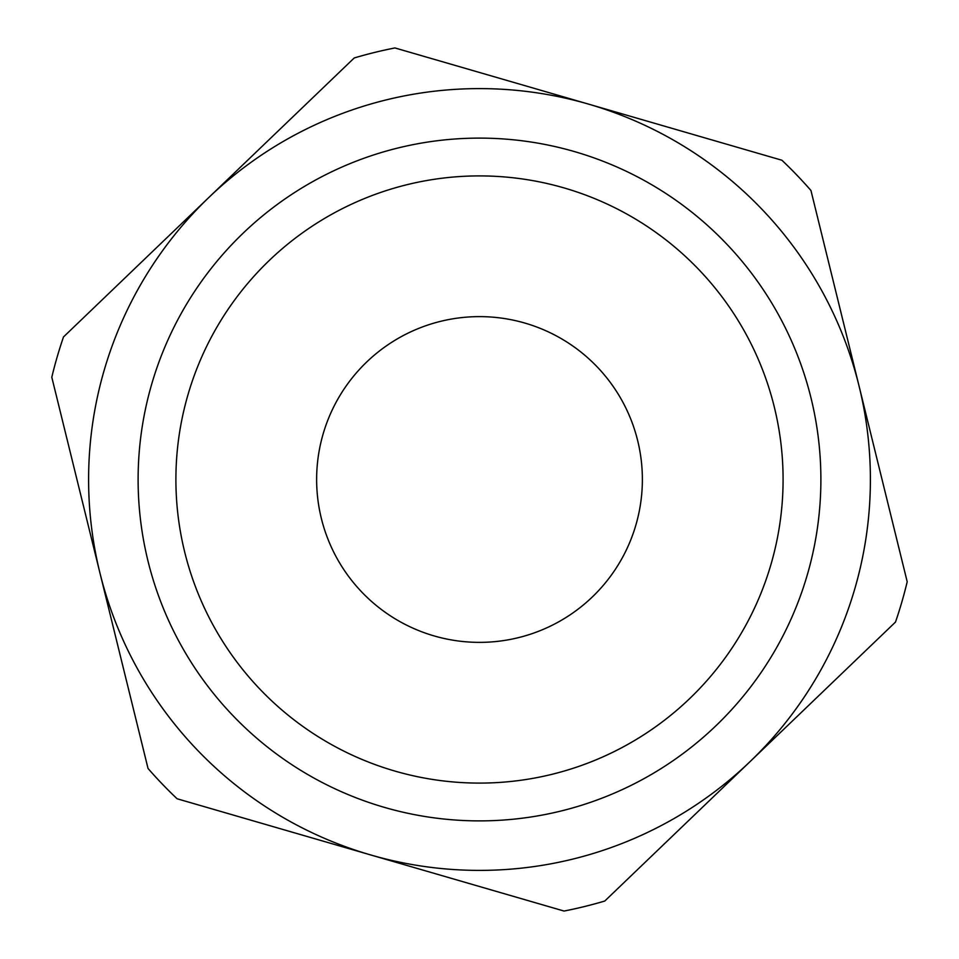 <?xml version="1.0" encoding="UTF-8"?>
<svg xmlns="http://www.w3.org/2000/svg" width="959" height="959" viewBox="0 0 959 959"><rect width="100%" height="100%" fill="white"/><g stroke="black" fill="none" stroke-linecap="round" stroke-linejoin="round"><path stroke-width="1.44" d="M51.798 377.235A439.749 439.749 0 0 1 63.498 336.945L208.858 197.458A390.888 390.888 0 0 1 588.43 104.087L394.952 47.95A439.749 439.749 0 0 0 354.219 57.972L208.858 197.458A390.888 390.888 0 0 0 99.916 572.871L148.046 768.495A439.749 439.749 0 0 0 177.091 798.763L564.048 911.05A439.749 439.749 0 0 0 604.781 901.028L895.502 622.055A439.749 439.749 0 0 0 907.202 581.765L810.954 190.505A439.749 439.749 0 0 0 781.909 160.237L588.43 104.087A390.888 390.888 0 0 1 750.142 761.542A390.888 390.888 0 0 1 99.916 572.871L51.798 377.235M233.181 715.87A341.38 341.38 0 0 0 715.87 725.819A341.38 341.38 0 0 0 725.819 243.13A341.38 341.38 0 0 0 243.13 233.181A341.38 341.38 0 0 0 233.181 715.87M698.548 269.299A303.595 303.595 0 0 0 187.928 394.892A303.595 303.595 0 0 0 552.012 774.309A303.595 303.595 0 0 0 698.548 269.299M361.987 592.266A162.874 162.874 0 0 1 440.601 321.337A162.874 162.874 0 0 1 635.925 524.885A162.874 162.874 0 0 1 361.987 592.266"/></g></svg>

